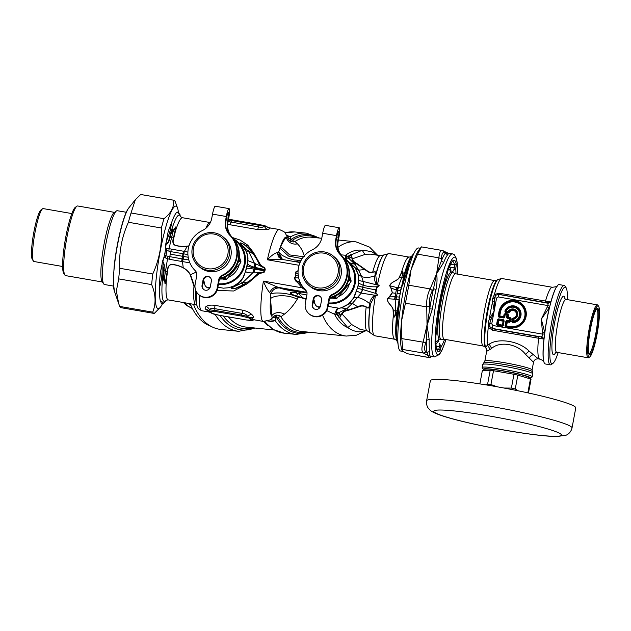 <?xml version="1.0" encoding="UTF-8"?>
<svg xmlns="http://www.w3.org/2000/svg" width="631" height="631" viewBox="0 0 631 631"><rect width="100%" height="100%" fill="white"/><g stroke="black" fill="none" stroke-linecap="round" stroke-linejoin="round"><path stroke-width="0.95" d="M190.254 303.732A52.302 35.935 95.9 0 0 210.967 326.306M189.608 303.614L190.783 305.041M183.96 256.533L182.517 261.597M188.898 303.495A36.472 25.059 95.9 0 0 190.98 305.507M220.771 278.752L225.89 279.533L223.161 278.026L224.281 278.168L223.642 277.632M224.384 277.325L225.054 277.885A22.621 22.282 130.2 0 1 224.281 278.168M224.431 278.295A22.621 22.282 130.2 0 0 225.196 278.011L225.914 277.017L225.054 277.885M225.196 278.011L226.663 279.249A22.621 22.282 130.2 0 1 225.89 279.533M226.663 279.249L240.805 262.535A22.621 22.282 -49.8 0 0 240.955 261.723L239.212 256.446M228.398 277.372A19.206 18.922 -49.8 0 0 239.236 264.555M239.812 258.221A19.206 18.922 -49.8 0 0 239.283 255.027M220.14 279.052A19.206 18.922 -49.8 0 0 222.246 278.981M238.526 260.603L239.196 261.171L238.479 262.165L239.346 261.297L240.805 262.535M238.707 259.822L239.346 260.358A22.621 22.282 130.2 0 1 239.196 261.171M239.346 261.297A22.621 22.282 130.2 0 0 239.496 260.485L239.015 259.286L239.346 260.358M239.496 260.485L240.955 261.723M224.202 262.283A17.668 17.408 130.2 0 1 194.261 257.811A17.668 17.408 130.2 0 1 213.475 233.991A17.668 17.408 130.2 0 1 224.202 262.283M225.472 263.316A19.08 18.796 130.2 0 1 198.505 266.085A19.08 18.796 130.2 0 1 196.478 239.378A19.08 18.796 130.2 0 1 223.153 236.948A19.08 18.796 130.2 0 1 225.472 263.316M223.153 236.948L224.644 238.202A19.08 18.796 130.2 0 1 226.955 264.57A19.08 18.796 130.2 0 1 199.995 267.347L198.505 266.085M330.944 297.887L336.063 298.676L333.342 297.169L334.454 297.311L333.815 296.775M334.556 296.46L335.227 297.027A22.621 22.282 130.2 0 1 334.454 297.311M334.604 297.438A22.621 22.282 130.2 0 0 335.376 297.154L336.086 296.16L335.227 297.027M335.376 297.154L336.836 298.392A22.621 22.282 130.2 0 1 336.063 298.676M336.836 298.392L350.978 281.671A22.621 22.282 -49.8 0 0 351.136 280.866L349.393 275.581M338.579 296.507A19.206 18.922 -49.8 0 0 349.416 283.698M349.984 277.364A19.206 18.922 -49.8 0 0 349.464 274.17M330.321 298.195A19.206 18.922 -49.8 0 0 332.419 298.124M348.698 279.738L349.369 280.306L348.659 281.3L349.519 280.432L350.978 281.671M348.888 278.957L349.519 279.501A22.621 22.282 130.2 0 1 349.369 280.306M349.519 280.432A22.621 22.282 130.2 0 0 349.669 279.628L349.195 278.421L349.519 279.501M349.669 279.628L351.136 280.866M334.375 281.418A17.668 17.408 130.2 0 1 304.434 276.946A17.668 17.408 130.2 0 1 323.656 253.134A17.668 17.408 130.2 0 1 334.375 281.418M335.645 282.451A19.08 18.796 130.2 0 1 308.685 285.228A19.08 18.796 130.2 0 1 306.658 258.513A19.08 18.796 130.2 0 1 333.334 256.083A19.08 18.796 130.2 0 1 335.645 282.451M333.334 256.083L334.816 257.345A19.08 18.796 130.2 0 1 337.135 283.705A19.08 18.796 130.2 0 1 310.168 286.482L308.685 285.228M166.134 300.324L164.21 302.722A46.789 6.973 -80.1 0 1 163.484 303.495L161.67 303.929L160.266 300.774A46.789 6.973 -80.1 0 1 159.738 286.734C159.359 280.101 160.116 272.726 162.009 264.618A46.789 6.973 -80.1 0 1 162.514 261.321L162.719 261.999C163.839 263.79 164.202 265.533 163.808 267.252A2.264 0.836 0.6 0 1 164.186 267.126C164.573 265.406 164.155 263.648 162.924 261.841L162.924 261.841A2.264 1.199 -15 0 0 162.719 261.999M188.212 257.274L170.267 254.143L169.802 256.651L165.929 255.8L165.093 257.803L163.886 257.464L162.514 261.321M163.886 257.464L164.502 255.452A38.901 26.139 96.1 0 1 164.928 252.873A38.901 26.139 -83.9 0 1 165.464 250.326L166.797 250.736L166.821 248.582L169.069 248.622L168.903 251.083L166.868 250.752L166.829 248.661M165.567 247.092L166.253 244.063L165.63 244.765L165.464 250.326M165.63 244.765L165.708 244.284A46.789 6.973 -80.1 0 1 166.403 241.152L168.248 231.222L171.9 221.749A46.789 6.973 -80.1 0 1 176.822 212.324L178.076 211.977L180.671 216.63A43.823 6.531 -80.1 0 0 168.919 239.922A2.264 1.175 -158.6 0 0 169.218 240.222C168.974 241.902 167.988 243.18 166.253 244.055A2.264 1.475 -140.5 0 1 166.127 243.811L165.708 244.284M162.009 264.618C162.404 272.237 161.646 279.612 159.738 286.734M163.484 303.495C163.563 302.888 162.49 301.981 160.266 300.774M171.9 221.749L169.778 232.405L166.403 241.152M164.928 252.873L166.403 253.276L165.929 255.8L164.502 255.452M169.51 259.325L181.72 261.471A7.067 1.301 -82.5 0 1 182.012 258.884L182.982 253.701L183.487 253.812L182.525 258.947L169.802 256.651L169.51 259.325L165.093 257.803L165.85 255.776M170.267 254.143L170.733 251.643L168.903 251.083M187.896 252.077L183.629 251.256A7.067 1.349 101.8 0 0 182.982 253.701L170.733 251.643L171.419 249.135L169.069 248.614L171.679 237.075L170.37 237.374L171.033 233.778C172.342 232.729 172.997 226.072 173.099 230.859L175.71 227.018L175.418 231.214A2.264 1.483 11.5 0 1 174.984 231.135L173.596 237.351C172.681 240.135 171.75 244.923 176.475 245.735C180.158 246.54 183.787 246.697 187.344 246.208L188.961 245.932M166.403 253.276L166.797 250.736M173.28 230.725L173.336 230.291C172.224 226.253 172.437 233.202 170.859 233.604L170.244 237.303L168.919 239.922C168.682 241.602 167.751 242.896 166.127 243.811M165.614 248.259L166.813 248.582M166.261 300.167L168.264 299.906A41.701 6.215 -80.1 0 1 166.489 278.91A2.264 1.167 -170.2 0 0 166.056 278.831L164.967 283.532L164.62 278.492A2.264 1.183 -0.2 0 0 164.336 278.523L164.218 279.012C162.727 282.16 162.885 277.963 163.658 276.449L163.808 267.252A43.823 6.531 -80.1 0 0 166.127 300.332M167.893 256.454L164.336 278.523M164.517 277.798L164.218 279.012L165.148 283.548L166.489 278.91L167.491 271.945C167.814 268.719 168.272 263.845 172.949 264.649C176.514 265.052 179.945 266.132 183.242 267.891C186.271 269.5 188.598 271.795 190.231 274.793L193.962 286.34L195.034 287.46M162.624 260.824L162.924 261.833L163.413 258.568M164.218 278.31C163.571 281.852 162.561 279.068 163.752 276.828L164.186 267.126M188.992 245.83L187.328 246.09C183.597 246.579 179.993 246.413 176.522 245.601C171.861 244.765 173.123 240.277 173.959 237.406A2.264 1.152 10.3 0 1 173.596 237.351L171.679 237.075L173.28 230.741A2.264 1.483 -158.6 0 0 173.533 230.867L175.528 226.986L174.984 231.135M173.194 231.403L173.099 230.859M169.218 240.222L170.244 237.311M180.032 215.045C180.15 214.248 179.078 213.341 176.822 212.324M187.904 254.569L183.487 253.812A7.067 1.357 102.6 0 1 184.173 251.351M183.629 251.256L171.419 249.135M181.72 261.471L182.264 261.565A7.067 1.294 -83.3 0 1 182.525 258.947L188.827 259.988M166.056 278.831L167.136 271.866A2.264 0.797 -169.1 0 1 167.491 271.945M182.264 261.565L189.828 262.804M173.951 237.406L175.418 231.214A41.701 6.215 -80.1 0 1 182.533 217.734L180.742 216.812M164.036 270.47L167.136 271.866C167.27 268.404 168.501 263.6 173.075 264.499C176.648 264.965 180.056 266.061 183.305 267.781C186.342 269.461 188.74 271.772 190.507 274.706L194.585 286.435A2.264 1.23 -4.9 0 0 193.962 286.34A41.701 6.215 -80.1 0 0 195.933 304.718L168.264 299.906M254.08 267.134A8.479 4.172 -73.8 0 0 254.451 263.245L247.762 260.587L247.249 266.069L254.932 268.309L264.444 270.171L264.563 269.555L254.08 267.134C250.728 266.101 248.527 265.028 247.494 263.9A2.824 0.663 3.4 0 0 247.32 264.034L245.364 271.89L242.88 277.861L239.188 282.357L231.703 287.633C229.818 288.903 235.284 289.006 236.373 288.154L247.439 283.627L259.073 273.704L264.121 272.3L264.949 270.936A5.931 5.908 -4.5 0 1 265.036 270.273A5.931 5.908 175.5 0 1 265.194 269.618L264.917 268.072L260.69 265.091L253.299 252.321L246.2 246.011C245.088 244.639 239.362 241.728 239.985 243.392L243.203 246.469L245.278 249.805A2.824 1.759 -29.8 0 0 245.696 250.168L243.511 246.54A2.824 1.546 -41.6 0 1 243.203 246.469A7.075 3.281 -43.4 0 1 242.478 246.058L245.696 250.578C247.407 254.246 248.038 257.401 247.581 260.027L247.32 264.034M255.484 263.79L254.451 263.245L248.551 251.272L253.173 253.875C255.839 257.401 258.04 261.337 259.759 265.675L255.484 263.79A8.479 3.589 -75.6 0 1 255.098 267.434L254.766 269.185L246.705 268.12L243.306 277.679L240.348 281.568L242.683 282.664L242.493 285.188L247.912 281.994C251.698 279.446 255.208 276.378 258.426 272.789L253.78 272.868A8.479 3.62 -78.5 0 0 254.766 269.185L264.334 270.778L263.947 272L264.941 271.014M193.504 304.292A53.714 36.906 95.9 0 0 220.953 329.469L238.668 331.307A53.714 36.906 -84.1 0 1 215.179 314.451M195.026 287.381L194.585 286.435M253.78 272.868L252.637 272.931A8.479 4.236 -79.3 0 0 253.725 269.003M239.875 281.663A2.824 1.475 44.4 0 1 240.348 281.568L239.685 282.286C237.666 284.676 235.055 286.482 231.845 287.704L242.683 282.664L252.637 272.931C248.764 272.9 246.461 272.426 245.719 271.511A2.832 1.964 14.9 0 0 245.364 271.89M247.084 265.982L246.705 268.12A2.824 1.12 18.3 0 1 246.611 267.828M234.882 240.482A24.033 23.67 130.2 0 1 218.539 283.776M251.832 320.043L252.479 320.217A1.412 1.396 -49.8 0 1 251.651 320.327L246.051 319.941L219.643 315.35L246.082 319.949M208.829 310.831L208.703 310.712A1.412 1.396 130.2 0 0 208.782 310.791L208.782 310.791A1.412 1.396 130.2 0 0 209.437 311.099L215.037 311.485L215.029 310.42L209.539 309.876L208.703 310.712L211.519 313.102M248.827 317.937L241.484 316.076L241.476 315.019L247.628 316.486C246.618 314.585 244.844 313.568 242.288 313.433A5.655 0.844 99.9 0 0 242.501 310.152C246.429 310.988 249.482 312.392 251.643 314.38A5.655 3.944 -47 0 0 247.628 316.486L249.655 317.827A1.412 1.396 -49.8 0 1 248.827 317.937L251.651 320.327M247.581 260.027A2.832 2.279 5.4 0 0 247.762 260.587C248.298 257.89 247.731 254.672 246.074 250.941L248.551 251.272L249.213 249.284L245.901 246.169C244.852 244.749 239.267 241.823 240.135 243.408L248.551 251.272M231.703 287.633L231.845 287.704C229.842 288.864 235.276 288.738 236.317 287.878L242.493 285.188A2.832 0.812 -116.9 0 1 242.888 285.748M239.685 282.286A2.824 1.451 46.8 0 0 239.188 282.357L233.959 285.922L228.785 287.736L223.421 288.178L217.892 287.215M233.604 238.826A24.735 24.372 130.2 0 1 218.397 284.542M203.356 281.316L204.27 282.191M300.072 262.528L281.939 259.38L267.37 259.791A46.647 6.949 -80.1 0 1 279.32 229.526L268.901 227.72L266.716 226.679L231.837 220.605L232.169 219.833L228.532 219.304M268.901 227.72L269.839 228.217C270.297 228.619 269.532 229.037 267.536 229.471A5.655 4.259 -102.5 0 1 264.492 226.348C262.938 227.412 260.934 227.578 258.489 226.852L258.615 224.423L232.169 219.833L258.592 224.431M239.985 243.392L243.511 246.54M245.696 250.578A2.824 1.798 -27.3 0 0 246.074 250.941L245.696 250.168M253.686 319.767A5.655 5.08 -95.3 0 0 252.479 320.217L249.655 317.827A5.655 5.371 37.3 0 1 253.102 317.638C253.765 316.975 253.276 315.886 251.643 314.38M209.437 311.099L212.261 313.489A1.412 1.396 130.2 0 1 211.606 313.181C212.584 313.536 210.478 313.552 219.62 315.358M206.179 306.477A5.655 4.772 -127 0 1 209.539 309.876C210.502 308.307 212.213 307.896 214.666 308.638L215.029 310.42L241.476 315.019L242.288 313.433L214.666 308.638A5.655 0.844 99.9 0 0 214.879 305.349C210.928 304.82 208.033 305.199 206.179 306.477C204.838 307.471 204.744 308.456 205.88 309.435A5.655 4.89 133.5 0 1 208.601 310.618L208.995 310.973L208.601 310.618A5.655 4.89 133.5 0 1 208.64 310.657M249.773 248.977A2.824 1.081 135.3 0 1 249.213 249.284L253.173 253.875A2.824 1.112 147.6 0 0 254.096 253.465M252.368 252.755A2.824 1.144 145.5 0 0 253.299 252.321L247.762 245.167A7.083 3.281 -43.4 0 1 246.2 246.011A2.824 1.112 130.5 0 1 245.901 246.169M259.073 273.704L258.426 272.789L263.529 272.135A8.479 0.402 -59.3 0 1 264.334 270.778L264.665 270.21A6.767 6.744 -179.7 0 1 264.831 269.516L264.302 268.033L259.759 265.675A2.824 0.655 144.8 0 0 260.69 265.091M264.854 269.453L264.641 268.285L265.217 269.555M264.547 267.733A2.832 0.552 128.6 0 1 264.302 268.033L264.641 268.285A2.832 0.56 141.5 0 0 264.917 268.072M265.036 270.273L264.665 270.21A6.767 6.744 0.3 0 0 264.57 270.912L264.949 270.936M263.655 272.505L264.121 272.3M242.683 282.664L247.912 281.994A2.824 0.773 -128.7 0 1 248.614 282.759M300.285 282.167L298.061 281.434C295.978 280.661 294.945 279.47 294.969 277.869L298.676 277.892M300.419 282.862L299.465 282.885L298.061 281.434L297.217 282.199C295.545 281.26 294.685 279.754 294.622 277.672L294.969 277.869L295.813 275.621L298.321 275.999M298.1 274.035L295.742 272.837L296.191 272.024L298.061 271.385M294.622 277.672L295.813 275.613L295.836 273.239A2.832 0.497 -8.2 0 1 295.434 273.31L295.836 271.874L298.1 270.644M246.737 282.838A2.824 0.812 -126.9 0 1 247.439 283.627L233.683 290.994L217.08 290.449M203.277 281.734L204.397 282.672M236.893 241.16L242.478 246.058M267.536 229.471L257.582 229.55A5.655 0.844 -80.1 0 0 258.489 226.852L230.875 222.057L231.837 220.605L228.406 219.951M257.582 229.55L229.968 224.754A5.655 0.844 -80.1 0 0 230.875 222.057L228.114 221.528M269.839 228.217A5.655 5.561 139.3 0 1 266.716 226.679A1.412 1.396 -49.8 0 0 266.605 226.584M302.959 287.026L302.091 287.831L302.525 288.13C305.294 289.976 306.461 291.293 306.019 292.074L300.719 291.767L298.487 292.997A2.824 2.508 70.4 0 1 298.708 293.186L301.405 292.082A2.824 2.343 93.2 0 0 300.719 291.767L294.046 291.072C288.036 290.307 283.272 289.282 279.738 287.996C275.526 287.712 272.545 289.676 270.794 293.896L269.721 292.626C271.488 288.856 274.051 287.042 277.419 287.2L305.404 292.058A2.824 2.366 93 0 1 306.445 292.674L301.405 292.082M303.29 287.46L302.517 288.13M322.583 315.169A47.357 32.536 -84.1 0 0 346.269 336.063L301.539 331.425A47.357 32.536 -84.1 0 1 280.937 316.746A4.243 2.272 -30.9 0 0 278.097 317.369L276.173 316.967A4.243 2.208 150.7 0 1 276.11 316.991L275.715 317.677L272.071 317.827L270.518 298.621C275.1 294.519 289.566 294.866 297.225 299.26L298.289 297.477L300.238 297.674A2.832 1.869 -76.5 0 0 300.175 297.098L296.609 296.01C292.902 294.993 291.025 293.849 290.962 292.563C292.398 292.019 294.361 292.263 296.862 293.32A2.824 1.656 103.1 0 0 296.775 293.131L298.337 293.383A2.839 2.563 79.9 0 0 298.14 293.186L298.487 292.997M298.329 293.383A2.855 2.287 73.9 0 0 298.14 293.186L297.816 293.281M307.052 292.689L306.445 292.674M296.862 293.32L297.911 293.439L296.609 296.01A2.832 1.388 -68.1 0 1 296.594 296.341C294.614 295.142 289.211 294.425 290.741 292.39C292.334 291.798 294.346 292.043 296.775 293.131A8.479 5.829 95.9 0 0 294.046 291.072M293.857 290.575L285.559 289.077L293.857 290.575M279.738 287.996L263.387 281.103A46.647 6.949 -80.1 0 0 263.356 321.447L251.998 319.412L251.619 318.963L253.102 317.638M205.88 309.435C209.539 311.974 210.383 312.684 208.396 311.564M301.941 285.583L299.465 282.893L298.55 283.721L302.091 287.831L263.387 281.103C265.241 286.017 267.355 289.858 269.721 292.626M297.217 282.199L298.55 283.721M295.395 275.55L295.434 273.31M203.119 282.578L204.641 283.895M296.625 261.928L297.548 261.068L300.742 261.092M296.325 261.881L297.485 260.848L300.877 260.832M286.6 235.363L290.646 236.806L290.568 239.693A4.243 1.104 -44.2 0 1 289.014 240.237L290.284 241.168C292.429 242.052 293.999 242.162 294.993 241.507A4.243 2.698 57 0 1 292.524 240.159L290.615 239.733L290.284 241.168M275.715 317.677L275.013 320.343C273.373 321.51 270.817 321.684 267.355 320.863M229.968 224.754L227.681 224.25M232.405 237.508L240.088 240.064L247.762 245.167M281.686 259.317L277.167 252.51C274.099 253.583 270.841 256.005 267.37 259.791L299.07 265.296M298.353 293.399L306.879 295M298.171 296.617A2.824 1.893 -79.5 0 1 298.242 297.043L296.594 296.341M265.004 321.589A50.89 34.965 -84.1 0 0 284.305 333.192L296.081 334.414A50.89 34.965 -84.1 0 1 275.013 320.343L270.407 319.885L263.356 321.447M276.11 316.991A4.243 0.694 63.5 0 0 274.927 315.508L270.407 319.885M345.054 259.617A24.033 23.67 130.2 0 1 328.712 302.912M301.09 260.422L294.346 259.988L288.028 258.3L282.16 255.35L278.602 252.14L282.459 259.467M277.23 252.503L278.602 252.14L279.951 248.22A40.36 6.018 -80.1 0 1 286.348 237.138C285.07 238.337 283.185 241.492 280.685 246.603L279.951 248.22L288.612 256.123L302.194 258.6M285.062 232.902A50.89 34.965 -84.1 0 1 294.795 231.956L306.571 233.178A50.89 34.965 -84.1 0 0 290.646 236.806L286.821 235.947L287.2 237.075L286.348 237.138A8.66 7.722 10.7 0 0 297.446 243.842C300.537 246.887 302.88 251.114 304.473 256.509M290.434 239.023L287.2 237.075L289.014 240.237M349.132 256.446L350.339 255.476C351.546 254.135 352.319 256.572 350.931 256.943A2.824 1.83 -129.6 0 0 351.222 257.267A2.824 1.53 -98.4 0 0 351.301 257.448A2.824 1.822 -118.3 0 1 350.931 256.943L348.793 258.387L346.711 257.874L348.888 258.544L348.099 256.833L349.124 256.446A2.832 1.854 62.1 0 1 348.951 255.926A49.25 33.127 -82.4 0 1 349.795 255.326L348.004 256.233A2.832 1.964 81.5 0 0 348.099 256.833L347.421 256.801A2.832 1.972 89.5 0 1 347.389 256.265L348.004 256.233M338.831 308.37L337.199 309.411L336.362 312.298C336.165 313.426 336.299 313.907 336.765 313.749L337.38 314.072L338.744 312.724L340.006 315.358A2.824 1.514 155.3 0 1 340.385 315.161A2.824 1.372 125.2 0 1 340.527 315.003A2.824 1.562 145.1 0 0 340.006 315.358C341.119 316.407 339.517 318.41 338.918 316.502A2.824 1.562 -32.5 0 0 338.634 316.809C339.202 318.75 341.529 316.107 340.385 315.161C341.513 315.121 342.081 314.743 342.089 314.025A2.824 1.783 -11.8 0 0 341.521 314.049C341.789 314.782 341.458 315.106 340.527 315.003L338.744 312.724L346.782 308.788L341.663 307.92L338.484 308.236L336.568 309.466L336.11 312.298C336 313.639 336.149 314.277 336.536 314.23L347.76 327.599L351.648 324.531L359.757 329.161L367.337 330.904A38.168 5.687 -80.1 0 1 366.154 307.1A2.832 0.805 159.7 0 1 366.477 307.021C368.023 308.78 369.009 308.109 369.435 305.018A2.824 1.309 14.7 0 1 370.05 305.475C369.316 308.228 368.015 308.772 366.154 307.1C363.527 305.617 360.79 305.649 357.943 307.194A2.824 0.962 71.5 0 0 357.769 306.847C360.53 305.199 363.432 305.254 366.477 307.021M337.088 314.585A2.824 1.822 -52.1 0 1 337.38 314.072L338.177 314.972A2.824 1.601 -35.1 0 0 337.822 315.366A49.242 32.962 94.6 0 0 338.374 316.36A2.824 1.459 -27.7 0 1 338.689 316.068L338.918 316.502M338.177 314.972L338.689 316.068M338.445 312.747L336.11 312.298M336.765 313.749A2.832 1.877 -59.5 0 0 336.536 314.23A72.699 53.446 -84.5 0 1 334.596 314.254L326.779 310.641M337.199 309.411A2.824 2.216 25.2 0 0 336.568 309.466L334.596 314.254A39.611 27.22 -84.1 0 0 347.76 327.599C354.314 331.977 360.348 332.979 365.854 330.62M365.034 269.295L357.028 263.624C354.243 262.228 352.713 260.611 352.429 258.789L365.657 254.214L370.87 254.143L380.398 255.697A38.168 5.687 -80.1 0 0 372.724 272.008A2.824 1.191 -136.6 0 0 373 272.174C370.476 272.884 368.386 272.458 366.721 270.896L364.757 269.524A2.824 1.159 -54.3 0 0 365.034 269.295L366.997 270.644C368.685 272.166 370.594 272.616 372.724 272.008L375.2 271.756L375.879 274.359A39.824 5.931 -80.1 0 1 383.616 255.034L389.011 253.599A41.701 6.215 99.9 0 0 377.441 284.762C379.61 285.133 379.704 285.867 377.732 286.963L377.567 286.711C379.641 285.78 379.57 285.22 377.362 285.038L363.148 281.45L361.713 276.662L358.361 274.493L358.55 280.479L363.148 281.45A7.067 4.109 104.6 0 1 363.085 285.188L358.463 283.145A2.824 0.852 1.7 0 0 358.282 283.335L358.424 280.022A2.824 2.311 6.7 0 0 358.55 280.479L358.195 285.859L354.228 297.343L348.935 304.047A2.824 1.475 53.2 0 0 348.446 304.071L341.379 307.739L338.587 308.401M343.777 257.961A24.735 24.372 130.2 0 1 328.57 303.677M298.794 293.794L302.312 297.501A2.824 1.877 -76.7 0 1 302.375 298.069L298.242 297.043A8.479 5.829 95.9 0 1 298.289 297.477C289.952 292.973 275.092 292.035 270.794 293.896L270.518 298.621A40.36 6.018 -80.1 0 0 271.59 316.021A8.66 6.933 -169.5 0 1 284.273 314.23C288.943 310.736 293.257 305.743 297.225 299.26M300.175 297.098L306.177 298.763M313.244 301.989L314.743 302.612M284.273 314.23L280.937 316.746C280.274 315.705 278.776 315.169 276.441 315.129L276.173 316.967A49.644 34.113 -84.1 0 0 308.804 332.174M274.927 315.508L276.441 315.129M345.827 260.011L346.324 257.7C346.695 256.525 347.042 256.044 347.389 256.265A72.699 53.398 -85.1 0 0 345.638 255.247A39.611 27.22 -84.1 0 1 362.233 250.302L364.789 254.317M346.387 260.335L346.324 257.7M346.719 257.882L346.561 257.819C346.766 256.785 347.058 256.446 347.421 256.801M349.976 255.736A2.824 1.759 53.4 0 1 349.795 255.326L362.233 250.302L363.961 250.262L371.848 251.801L377.007 255.105M350.339 255.468A2.832 1.838 59.1 0 1 350.189 255.066C351.372 253.701 352.587 257.022 351.222 257.267C352.248 257.74 352.65 258.245 352.429 258.789A2.824 2.098 36.9 0 1 351.901 258.576C352.398 258.103 352.193 257.732 351.301 257.448L348.793 258.387M358.424 280.022L358.045 274.004A2.832 2.232 -13.5 0 0 358.361 274.493L355.647 268.175L358.566 270.186L355.111 264.294L350.079 262.953L355.655 268.175A2.824 1.759 -36.9 0 1 355.221 267.86L347.074 260.303M356.318 291.301A2.824 2.003 13.8 0 1 356.586 290.978L360.979 293.044A7.067 4.117 103.7 0 0 362.297 289.384L357.485 288.391A2.824 1.294 20.2 0 1 357.398 288.044L353.549 298.037L348.446 304.071M361.255 293.099L374.546 295.182A2.824 0.686 65.1 0 1 374.775 295.687L375.445 295.426C377.614 295.805 377.977 295.134 376.526 293.423L375.69 292.689L375.5 289.897L362.864 287.326L362.47 289.416A7.067 3.904 102 0 1 361.255 293.099L352.366 303.353L348.935 304.047L341.663 307.92A2.824 0.797 76 0 0 341.379 307.739M362.297 289.377L362.762 287.302L358.029 285.772L357.398 288.044M358.029 285.772L358.282 283.335M358.045 274.004L355.221 267.86M338.689 308.18L328.057 306.398M302.375 298.069L306.067 299.346M313.126 302.62L314.861 303.337M345.48 259.065L345.638 255.247L341.055 254.861M321.731 238.297L311.304 237.217A47.357 32.536 -84.1 0 0 294.993 241.507L297.446 243.842M377.362 285.038A2.824 0.45 -77.3 0 0 377.441 284.762L376.904 284.313A2.824 0.946 -46.4 0 1 376.51 284.684C374.727 281.726 374.167 278.792 374.846 275.873C370.011 277.561 365.633 277.829 361.713 276.662L358.566 270.186L364.757 269.524L356.681 263.821C353.857 262.551 352.264 260.8 351.901 258.576M351.648 324.531L342.089 314.025C343.083 312.061 345.141 310.838 348.28 310.342A2.824 1.215 69 0 0 348.036 309.987L357.769 306.847L352.366 303.353L346.782 308.788L348.036 309.987C344.912 310.318 342.736 311.675 341.521 314.049M348.28 310.342L357.943 307.194M362.762 287.302L363.085 285.188M373 272.174L375.059 271.803L375.122 274.651A2.824 1.719 6 0 0 375.879 274.359L375.792 275.416A2.824 1.704 4.2 0 1 374.877 275.771L375.122 274.651M362.864 287.326L363.156 285.204A7.067 4.015 105 0 0 363.259 281.481M353.549 298.037A2.824 1.925 30.6 0 1 354.007 297.769L357.824 297.469C361.8 298.337 365.735 300.403 369.648 303.661C370.137 300.348 371.769 297.524 374.546 295.182L375.477 295.127C377.614 295.71 377.882 295.205 376.273 293.604L362.368 289.392A7.067 4.031 103 0 1 361.098 293.068M363.417 281.529A7.067 3.873 105.7 0 1 363.251 285.236C367.668 286.561 372.44 287.05 377.567 286.711L375.5 289.897L375.958 289.984L375.942 292.555A41.701 6.215 99.9 0 1 376.873 287.57L376.683 287.365M376.904 284.313L375.784 275.518A2.824 1.704 4 0 1 374.846 275.873L374.877 275.771M374.775 295.687L370.405 304.229L369.648 303.661L369.435 305.018M370.405 304.229L370.381 304.331A2.824 1.301 16.3 0 0 369.632 303.771M370.145 332.608L370.318 332.86A40.045 5.971 99.9 0 1 370.381 304.331L370.05 305.475A39.824 5.931 -80.1 0 0 370.145 332.608L367.337 330.904M376.526 293.423L375.69 292.689M377.732 286.963L376.873 287.57L375.958 289.984M375.784 275.518L375.792 275.416A40.045 5.971 99.9 0 1 383.869 254.853M370.318 332.86L374.735 335.771A41.701 6.215 99.9 0 1 375.445 295.426A2.832 0.426 97 0 0 375.477 295.127M397.12 290.134L401.773 277.38L399.344 277.119L400.519 274.477A1.98 1.01 -152.6 0 0 400.764 274.556L399.549 277.151C397.94 281.047 391.606 281.174 389.682 285.709L396.86 287.586A8.479 3.762 95.8 0 0 396.315 289.984L391.212 288.107L389.65 285.669L390.975 288.264A1.98 0.473 145.8 0 0 391.212 288.107L392.348 292.823L395.692 293.336L396.315 289.984L397.688 290.228A8.479 5.845 93 0 1 398.413 287.641L396.86 287.586M396.749 340.425L394.856 339.273A41.701 6.215 -80.1 0 1 393.35 315.405L393.097 310.523C393.239 306.248 387.284 303.708 387.213 298.715L389.564 296.909L395.061 296.688A8.479 3.81 100.4 0 0 394.683 299.189L396.189 299.528A8.479 5.9 98.8 0 1 396.465 296.791L397.688 290.228L400.425 290.37L401.324 287.862L398.413 287.641M393.657 315.429C393.768 319.176 394.888 315.831 395.18 314.033A1.98 0.923 12.1 0 1 395.598 314.254C395.251 316.005 393.697 319.136 393.35 315.405A1.98 0.812 176.7 0 1 393.657 315.429L393.294 310.562C393.255 306.051 387.387 303.748 387.253 298.692L394.683 299.189M400.519 274.477L401.277 273.034C402.862 270.076 403.296 272.994 403.02 274.556L402.531 274.808L402.988 274.753L403.43 276.859L403.028 280.125A1.98 1.301 4.8 0 0 403.233 279.927L403.635 276.686A1.98 1.254 9.6 0 1 403.43 276.859M413.81 253.599A46.789 6.973 99.9 0 0 413.179 254.285L411.136 256.833A43.823 6.531 99.9 0 0 403.635 276.686L402.988 274.753M400.764 274.556L401.576 273.113C402.941 270.052 402.893 273.042 402.546 274.651L402.531 274.808M395.598 314.254L396.883 311.856L397.759 308.251A1.98 1.033 15.7 0 1 397.893 308.464L397.017 312.045A1.98 0.978 11.5 0 0 396.883 311.856M396.828 327.923L399.107 305.806C397.159 313.015 396.394 320.382 396.828 327.923A46.789 6.973 99.9 0 0 397.356 341.963L396.654 340.196A43.823 6.531 99.9 0 1 397.017 312.045L395.629 314.143L395.211 313.922L395.629 314.088M387.213 298.715L389.564 296.909L392.348 292.823L390.975 288.264M393.097 310.523L395.479 311.012L395.211 313.922M389.406 296.673L392.103 292.784M399.344 277.119C398.003 280.866 391.496 281.181 389.65 285.669M389.011 253.599L409.133 257.101A41.701 6.215 -80.1 0 0 401.277 273.034A1.98 1.104 -154.2 0 0 401.576 273.113M395.692 293.336L395.061 296.688L399.171 297.059L399.1 299.749L396.189 299.528M403.02 274.611A1.98 1.207 8.9 0 1 402.539 274.706L401.773 277.38L403.319 277.908A1.98 1.294 7.5 0 0 403.485 277.758M397.356 341.963L398.035 343.579M402.87 284.889L403.028 280.117L401.324 287.854L403.106 284.068L403.233 279.927M400.204 293.738L399.699 296.16L400.606 291.317L400.204 293.738L397.073 293.51M400.606 291.317A34.2 19.435 -76 0 0 400.724 290.41L400.425 290.37M401.568 287.894L400.724 290.41M399.699 296.16A34.2 19.427 104 0 1 399.478 297.059L399.171 297.059M399.478 297.059L397.767 308.251L399.384 303.976L397.893 308.464M413.179 254.285A46.789 6.973 99.9 0 0 408.991 262.938L405.134 273.286L403.501 282.333A46.789 6.973 99.9 0 0 403.106 284.068M405.134 273.286A4.243 2.414 14.9 0 1 406.601 272.631L403.501 282.333M399.352 299.741L399.462 303.093M406.601 272.631L408.991 262.938M399.384 303.976A46.789 6.973 99.9 0 0 399.107 305.806M219.351 279.486A16.966 16.714 -49.8 0 1 222.388 278.105A24.735 24.372 -49.8 0 0 232.366 237.461L231.877 237.051A24.735 24.372 -49.8 0 1 221.907 277.695A16.966 16.714 -49.8 0 0 219.635 278.657M203.576 280.156A16.966 16.714 -49.8 0 1 204.689 284.179A4.243 4.18 -49.8 0 0 206.108 286.75L206.589 287.16A4.243 4.18 -49.8 0 0 209.823 288.099M206.108 286.75A4.243 4.18 -49.8 0 0 210.099 287.515M226.608 217.845L228.193 218.121A5.371 0.797 99.9 0 0 228.406 212.229A5.371 0.797 99.9 0 0 226.781 216.93L226.008 221.071A16.966 16.714 -49.8 0 0 230.465 235.86A24.735 24.372 -49.8 0 1 222.562 275.684A5.655 5.569 -49.8 0 0 219.272 279.856L217.671 288.383A11.311 11.137 -49.8 0 1 199.357 295.103L198.868 294.693A11.311 11.137 -49.8 0 1 195.16 284.147L196.754 275.621A5.655 5.569 -49.8 0 0 195.176 270.604A24.735 24.372 -49.8 0 1 202.212 230.63A16.966 16.714 130.2 0 0 211.756 218.271L212.529 214.13L226.3 216.52A9.047 1.349 99.9 0 1 229.037 208.609A9.047 1.349 99.9 0 1 228.674 218.531L227.901 222.672A16.966 16.714 -49.8 0 0 232.366 237.461M198.868 294.693A11.311 11.137 -49.8 0 0 217.19 287.973L218.791 279.446A5.655 5.569 -49.8 0 1 222.08 275.274A24.735 24.372 -49.8 0 0 229.984 235.45A16.966 16.714 -49.8 0 1 225.527 220.661L226.3 216.52M202.046 285.346L203.079 279.809A4.243 4.18 -49.8 0 1 209.949 277.285A4.243 4.18 -49.8 0 1 211.346 281.245L210.304 286.782A4.243 4.18 -49.8 0 1 203.434 289.298A4.243 4.18 -49.8 0 1 202.046 285.346L202.527 285.756L203.561 280.211L203.079 279.809M210.186 277.498A4.243 4.18 -49.8 0 0 203.561 280.211M202.527 285.756A4.243 4.18 -49.8 0 0 203.687 289.495M229.037 208.609L215.266 206.219A9.047 1.349 99.9 0 0 212.529 214.13M228.193 218.121L227.42 222.262A16.966 16.714 -49.8 0 0 231.877 237.051M329.532 298.621A16.966 16.714 -49.8 0 1 332.561 297.24A24.735 24.372 -49.8 0 0 342.538 256.604L342.057 256.194A24.735 24.372 -49.8 0 1 332.08 296.83A16.966 16.714 -49.8 0 0 329.808 297.8M313.749 299.291A16.966 16.714 -49.8 0 1 314.861 303.314A4.243 4.18 -49.8 0 0 316.281 305.885L316.762 306.295A4.243 4.18 -49.8 0 0 320.004 307.234M316.281 305.885A4.243 4.18 -49.8 0 0 320.272 306.65M336.788 236.988L338.366 237.256A5.371 0.797 99.9 0 0 338.579 231.372A5.371 0.797 99.9 0 0 336.954 236.065L336.181 240.206A16.966 16.714 -49.8 0 0 340.645 254.995A24.735 24.372 -49.8 0 1 332.742 294.819A5.655 5.569 -49.8 0 0 329.445 298.991L327.852 307.526A11.311 11.137 -49.8 0 1 309.529 314.246L309.048 313.836A11.311 11.137 -49.8 0 1 305.333 303.29L306.926 294.756A5.655 5.569 -49.8 0 0 305.357 289.739A24.735 24.372 -49.8 0 1 312.384 249.766A16.966 16.714 130.2 0 0 321.928 237.406L322.701 233.265L336.473 235.655A9.047 1.349 99.9 0 1 339.21 227.752A9.047 1.349 99.9 0 1 338.847 237.666L338.074 241.807A16.966 16.714 -49.8 0 0 342.538 256.604M309.048 313.836A11.311 11.137 -49.8 0 0 327.371 307.116L328.964 298.589A5.655 5.569 -49.8 0 1 332.253 294.417A24.735 24.372 -49.8 0 0 340.164 254.593A16.966 16.714 -49.8 0 1 335.7 239.796L336.473 235.655M312.219 304.481L313.252 298.944A4.243 4.18 -49.8 0 1 320.122 296.428A4.243 4.18 -49.8 0 1 321.518 300.38L320.485 305.917A4.243 4.18 -49.8 0 1 313.607 308.441A4.243 4.18 -49.8 0 1 312.219 304.481L312.7 304.891L313.828 299.473M320.359 296.641A4.243 4.18 -49.8 0 0 313.733 299.354L313.252 298.944M312.7 304.891A4.243 4.18 -49.8 0 0 313.859 308.63M339.21 227.752L325.438 225.354A9.047 1.349 99.9 0 0 322.701 233.265M338.366 237.256L337.593 241.397A16.966 16.714 -49.8 0 0 342.057 256.194M42.545 208.798L40.96 209.942A25.445 3.794 99.9 0 0 33.482 234.172A25.445 3.794 99.9 0 0 32.355 259.507L33.459 261.116A26.857 3.999 -80.1 0 1 34.658 234.377A26.857 3.999 -80.1 0 1 42.545 208.798A26.857 3.999 -80.1 0 1 43.192 208.601L71.831 213.57M62.635 266.495L34.003 261.518A26.857 3.999 -80.1 0 1 33.68 261.36A26.857 3.999 -80.1 0 1 33.459 261.116M102.396 282.01L65.6 275.621A35.344 5.269 -80.1 0 1 65.174 275.408A35.344 5.269 -80.1 0 1 64.89 275.084A35.344 5.269 -80.1 0 1 66.46 239.898A35.344 5.269 -80.1 0 1 76.848 206.242A35.344 5.269 -80.1 0 1 77.7 205.982L114.487 212.371M76.848 206.242L75.263 207.386A33.924 5.056 99.9 0 0 65.293 239.693A33.924 5.056 99.9 0 0 63.786 273.475L64.89 275.084M126.295 212.268L117.311 210.715A37.458 5.584 99.9 0 0 116.412 210.991L114.03 212.702A35.344 5.269 99.9 0 0 103.65 246.358A35.344 5.269 99.9 0 0 102.072 281.544L103.736 283.958A37.458 5.584 99.9 0 0 104.036 284.305A37.458 5.584 99.9 0 0 104.494 284.526L113.47 286.088M116.412 210.991A37.458 5.584 99.9 0 0 105.401 246.666A37.458 5.584 99.9 0 0 103.736 283.958M173.785 200.232L140.816 194.506A57.453 8.558 99.9 0 0 140.689 194.49L135.357 199.727L131.035 212.978A57.453 8.558 99.9 0 0 128.409 222.27C121.744 236.948 118.873 252.297 119.795 268.293A57.453 8.558 99.9 0 0 118.699 278.886L116.372 290.97L118.675 303.582L119.74 306.421A57.453 8.558 99.9 0 0 120.458 307.368A57.453 8.558 99.9 0 0 121.152 307.707L154.122 313.433A57.453 8.558 -80.1 0 1 153.428 313.094A57.453 8.558 -80.1 0 1 152.71 312.148C156.157 303.629 155.81 294.448 151.669 284.613A57.453 8.558 -80.1 0 1 152.757 274.02C159.43 259.341 162.301 244 161.37 227.996A57.453 8.558 -80.1 0 1 164.005 218.705C171.017 213.207 174.235 207.039 173.659 200.216A57.453 8.558 -80.1 0 1 173.785 200.232A57.453 8.558 -80.1 0 1 175.197 201.518L177.579 208.191A52.065 7.761 99.9 0 0 161.015 247.092A52.065 7.761 99.9 0 0 157.442 308.346A52.065 7.761 99.9 0 0 160.377 307.226A52.065 7.761 99.9 0 0 162.372 303.953M178.392 212.253A52.065 7.761 99.9 0 0 177.579 208.191M160.377 307.226L154.248 313.449A57.453 8.558 -80.1 0 1 154.122 313.433M119.74 306.421L152.71 312.148M151.669 284.613L118.699 278.886M119.795 268.293L152.757 274.02M173.659 200.216L140.689 194.49M131.035 212.978L164.005 218.705M161.37 227.996L128.409 222.27M538.519 336.717L540.799 336.851A2.824 2.138 -95.6 0 1 542.281 338.879L492.59 330.25A2.824 0.418 -80.1 0 0 492.582 328.743L538.519 336.717A2.824 0.418 -80.1 0 1 538.535 338.232A36.472 5.434 -80.1 0 0 539.852 359.149L538.346 358.865L529.078 351.081C519.471 341.174 498.766 337.585 489.222 344.155L487.518 344.999C485.854 346.9 485.428 348.044 486.233 348.438M439.373 333.342A33.924 5.056 -80.1 0 1 443.877 295.497A33.924 5.056 -80.1 0 1 452.774 272.568A33.924 5.056 -80.1 0 1 453.121 272.718L455.653 273.791A33.222 4.953 -80.1 0 0 446.945 296.239A33.222 4.953 -80.1 0 0 442.536 333.294A33.222 4.953 -80.1 0 0 444.279 339.249L441.542 339.399A33.924 5.056 -80.1 0 1 441.156 339.423A33.924 5.056 -80.1 0 1 439.373 333.342M490.019 326.826L492.582 328.743L490.019 326.826A2.824 0.607 -30.8 0 0 488.276 327.347L488.173 322.52L489.34 319.16L494.176 310.973L492.582 301.87L492.669 298.51L494.444 294.354L499.507 293.281A2.824 0.418 99.9 0 1 499.011 294.361L498.206 296.925L496.589 298.053L494.499 297.793A2.824 1.349 -2.6 0 1 492.669 298.51M492.59 330.25L488.276 327.347A36.472 5.434 -80.1 0 0 487.447 343.848A36.472 5.434 -80.1 0 0 487.518 344.999L490.177 349.408L486.675 351.301C486.951 352.035 486.446 347.918 486.004 348.194L485.949 348.115A35.226 5.253 99.9 0 0 485.98 348.162M488.173 322.52A2.824 0.907 22.9 0 1 489.664 323.64L489.901 326.59A2.824 0.584 -27.8 0 0 488.165 327.024M494.318 301.429A2.824 0.994 -5.7 0 1 492.582 301.87A36.472 5.434 99.9 0 0 489.34 319.16A2.824 0.544 26.1 0 1 490.831 320.067L494.176 310.973L494.499 297.793L495.769 295.276A2.824 0.946 50.8 0 1 494.231 294.598M496.589 298.053L491.754 323.9L489.664 323.64L490.831 320.067M499.507 293.281L550.855 301.957L548.173 303.282L499.018 294.456L495.95 295.119A2.824 0.954 53.9 0 1 494.444 294.354A36.472 5.434 -80.1 0 1 501.85 278.516L497.867 279.494A35.226 5.253 99.9 0 0 488.938 305.554A35.226 5.253 99.9 0 0 484.805 342.333A35.226 5.253 99.9 0 0 485.949 348.115L485.349 347.239A34.46 5.135 -80.1 0 1 484.229 341.592A34.46 5.135 -80.1 0 1 488.276 305.609A34.46 5.135 -80.1 0 1 497.007 280.109L494.704 280.574L455.653 273.791M533.581 354.74C531.649 355.001 530.229 356.113 529.306 358.1L525.52 354.299C517.578 343.887 499.981 340.827 491.644 348.415L490.177 349.408M529.306 358.1L533.51 362.289L532.075 369.94A24.033 2.067 -169.4 0 0 508.838 363.488A24.033 2.067 -169.4 0 0 484.837 361.098L482.762 364.505A25.445 2.193 10.6 0 1 515.369 368.472A25.445 2.193 10.6 0 1 532.785 373.86L532.217 376.881A25.445 2.193 -169.4 0 0 527.358 374.625A25.445 2.193 -169.4 0 0 499.602 368.67A25.445 2.193 -169.4 0 0 482.194 367.526A25.445 2.193 -169.4 0 0 482.258 367.723L483.385 369.356A24.033 2.067 10.6 0 1 498.798 370.097A24.033 2.067 10.6 0 1 525.978 375.879A24.033 2.067 10.6 0 1 530.45 378.166A24.033 2.067 10.6 0 1 528.873 378.442L529.007 377.717A22.44 1.932 10.6 0 0 528.81 377.385A22.44 1.932 10.6 0 0 505.644 371.383A22.44 1.932 10.6 0 0 484.892 369.458L484.695 370.507M542.281 338.879L543.977 338.697L541.942 336.591L540.799 336.851L492.653 328.483A2.824 0.418 -80.1 0 1 492.858 325.501L542.486 334.122L544.656 333.917L544.758 333.263A80.784 78.985 125.1 0 1 544.75 332.411L541.303 319.16L542.479 332.592L544.75 332.411A40.005 5.963 99.9 0 1 549.388 307.66L541.303 319.16L547.274 306.974L549.388 307.66A80.8 79.033 123.8 0 1 549.696 306.863A40.289 6.002 99.9 0 0 544.758 333.263M495.95 295.119L499.011 294.361L547.164 302.817A2.824 2.193 105.2 0 0 549.238 301.673M557.228 285.819A40.005 5.963 -80.1 0 0 557.134 285.938A40.005 5.963 -80.1 0 0 550.855 301.957A5.356 1.443 113.6 0 1 550.887 302.241A40.289 6.002 99.9 0 1 557.323 285.693A40.289 6.002 99.9 0 1 559.105 284.589L564.146 285.457A40.289 6.002 -80.1 0 1 564.958 286.064L566.062 287.681A38.877 5.789 -80.1 0 1 567.348 299.646M544.656 333.917L544.127 338.35A40.289 6.002 99.9 0 0 544.017 362.328A40.289 6.002 99.9 0 0 545.318 363.969L550.35 364.844A40.289 6.002 -80.1 0 1 551.336 324.129A40.289 6.002 -80.1 0 1 564.146 285.457M544.127 338.35A5.356 1.617 90.5 0 1 543.977 338.697A40.005 5.963 -80.1 0 0 543.914 362.036L544.017 362.328M548.173 303.282L547.834 305.546L549.83 306.248L549.696 306.863M542.479 332.592A85.603 84.325 130.2 0 0 542.486 334.122L541.942 336.591M549.83 306.248L550.887 302.241M530.45 378.166L532.091 377.054A25.445 2.193 -169.4 0 0 532.217 376.881M504.839 311.154L505.762 310.854A0.852 0.481 57.3 0 0 506.188 311.706L506.259 311.091A7.067 6.965 130.2 0 1 518.303 310.113A7.067 6.965 130.2 0 1 513.184 321.147L513.279 321.763A0.852 0.442 -138.9 0 1 512.632 321.069L513.184 321.147L513.453 318.726A0.852 0.647 135.1 0 0 512.987 319.207L513.531 319.286A5.269 5.19 130.2 0 0 516.836 311.146A5.269 5.19 130.2 0 0 508.113 311.414L505.762 310.854A7.667 7.556 130.2 0 1 518.832 309.797A7.667 7.556 130.2 0 1 513.279 321.763L512.79 322.701A8.503 8.377 -49.8 0 0 514.754 306.043A8.503 8.377 -49.8 0 0 504.839 311.154L505.573 312.495L508.255 312.96L508.941 312.25A23.268 18.883 2.4 0 1 508.649 311.753L508.113 311.414L508.034 312.029A0.852 0.434 -26.7 0 0 508.649 311.753A4.669 4.598 130.2 0 1 516.379 311.517A4.669 4.598 130.2 0 1 513.453 318.726A23.268 14.276 -61 0 1 513.177 318.403L512.309 318.836L511.796 321.542L512.766 322.291A8.1 7.982 -49.8 0 0 514.628 306.414A8.1 7.982 -49.8 0 0 505.179 311.28L505.573 312.495M496.589 324.46L497.48 319.712L504.153 320.871L503.364 319.72L502.252 325.872L496.589 324.46L497.378 325.612L498.08 324.744L498.908 320.469L498.096 319.838L497.204 324.586L501.96 325.422A0.568 0.402 147.6 0 0 502.426 325.099L503.152 321.195L498.955 320.059L497.764 324.287L502.055 325.044L502.102 326.432L497.378 325.612M497.48 319.712L498.632 318.9L498.908 320.469L503.152 321.195L503.601 320.793L502.71 325.549L503.262 325.62L504.153 320.871M504.847 317.148L503.688 317.961L498.963 317.141L498.174 315.989L498.955 311.809A13.921 13.716 130.2 0 1 515.07 300.53A13.921 13.716 130.2 0 1 526.08 316.517A13.921 13.716 130.2 0 1 509.966 327.797L505.81 327.071L506.606 325.841L510.25 326.858L506.196 325.754L506.922 321.849L509.635 321.913L509.233 321.368L509.927 320.879L510.739 321.518L509.58 322.323L510.329 321.431L510.818 318.821L510.345 318.127L507.781 317.275L507.221 317.582L507.639 315.319L507.024 315.192L507.726 314.333L505.131 313.875L504.847 317.148L504.295 317.077L504.721 314.814L504.066 314.317L503.641 316.573L504.295 317.077L503.838 317.401L503.546 316.951A0.568 0.402 147.6 0 0 504.011 316.628L504.437 314.364L505.226 313.504L507.821 313.954L508.2 315.019L507.639 315.319A0.852 0.45 -118.5 0 0 507.166 314.632L505.415 314.325A0.852 0.599 147.6 0 0 504.721 314.814L507.024 315.192L506.598 317.456L507.537 318.04L507.395 318.6L506.598 317.456M505.81 327.071L505.013 325.927L505.904 321.171L509.233 321.368L509.312 320.753L509.927 320.879L510.258 319.12A0.852 0.45 -118.5 0 0 509.785 318.434L509.643 318.994L507.395 318.6M503.688 317.961L503.838 317.401L499.105 316.581L499.571 311.935L498.955 311.809M498.174 315.989L499.665 316.273L498.963 317.141M509.58 322.323L507.332 321.936L507.064 320.367L505.904 321.171M505.013 325.927L505.636 326.053L506.519 321.305L507.332 321.936L506.606 325.841L505.636 326.053L510.108 327.237L509.966 327.797M507.064 320.367L509.312 320.753L509.643 318.994L511.228 318.9L510.739 321.518M507.821 313.954L508.61 315.106L508.2 315.019L508.097 317.74L507.537 318.04L509.785 318.434L510.44 317.756L511.228 318.9M508.255 312.96L509.304 312.455L508.941 312.25A4.236 4.172 -49.8 0 1 516.079 311.809A4.236 4.172 -49.8 0 1 513.177 318.403L512.309 318.836M588.818 353.581A22.621 3.368 99.9 0 0 588.912 353.612A22.621 3.368 99.9 0 0 590.569 351.964A22.621 3.368 99.9 0 0 596.823 327.323A22.621 3.368 99.9 0 0 596.65 309.04A22.621 3.368 99.9 0 0 596.555 309.032M591.31 352.887A23.465 3.494 99.9 0 0 598.03 325.604A23.465 3.494 99.9 0 0 597.06 308.52A23.465 3.494 99.9 0 0 590.159 330.873A23.465 3.494 99.9 0 0 589.117 354.236A23.465 3.494 99.9 0 0 591.31 352.887M589.78 356.901L588.833 357.588A26.857 3.999 -80.1 0 1 588.187 357.785A26.857 3.999 -80.1 0 1 588.841 330.636A26.857 3.999 -80.1 0 1 597.376 304.86A26.857 3.999 -80.1 0 1 597.92 305.27L598.582 306.232A26.013 3.873 -80.1 0 1 597.975 328.783A26.013 3.873 -80.1 0 1 591.066 355.206A26.013 3.873 -80.1 0 1 589.78 356.901A26.013 3.873 -80.1 0 1 589.788 330.802A26.013 3.873 -80.1 0 1 598.582 306.232M558.159 352.571A38.877 5.789 -80.1 0 1 554.823 360.869A38.877 5.789 -80.1 0 1 552.906 363.401L551.32 364.544A40.289 6.002 -80.1 0 1 550.35 364.844M552.906 363.401A38.877 5.789 -80.1 0 1 552.922 324.397A38.877 5.789 -80.1 0 1 566.062 287.681M438.766 340.693A38.594 5.75 -80.1 0 1 436.991 342.988L436.36 343.445A39.154 5.837 -80.1 0 1 435.942 343.674M449.296 266.81A39.154 5.837 -80.1 0 1 449.603 267.165L450.053 267.812A38.594 5.75 -80.1 0 1 451.173 272.292M436.991 342.988A38.594 5.75 -80.1 0 1 435.918 343.232M449.122 267.213A38.594 5.75 -80.1 0 1 450.053 267.812M484.75 370.184A24.033 2.067 10.6 0 1 483.385 369.356M528.47 392.987L531.01 379.405A24.775 2.13 -169.4 0 0 530.45 378.931L517.838 375.137A24.775 2.13 -169.4 0 0 513.965 374.278L493.513 370.72A24.775 2.13 -169.4 0 0 490.192 370.334L482.36 370.578L479.868 383.893M503.94 388.026L511.378 388.081A24.775 2.13 10.6 0 1 515.251 388.941L518.09 390.794M527.469 392.766L527.871 392.734A24.775 2.13 10.6 0 1 528.147 392.916M486.162 384.902L487.613 384.137A24.775 2.13 10.6 0 1 490.926 384.524L497.267 386.803M493.513 370.72L490.926 384.524M511.378 388.081L513.965 374.278M487.613 384.137L490.192 370.334M527.871 392.734L530.45 378.931M517.838 375.137L515.251 388.941M426.611 400.772L430.366 380.73A73.969 6.365 10.6 0 1 498.782 387.079A73.969 6.365 10.6 0 1 575.125 406.853A73.969 6.365 10.6 0 1 575.772 407.942L572.017 427.984A73.969 6.365 -169.4 0 0 571.378 426.895A73.969 6.365 -169.4 0 0 495.027 407.121A73.969 6.365 -169.4 0 0 426.611 400.772C426.114 406.411 428.567 408.391 428.488 408.438L430.2 410.229C430.918 410.899 432.858 412.635 442.008 415.75C450.55 418.542 462.129 421.524 476.728 424.687C496.376 428.899 515.022 432.156 532.674 434.475C543.086 435.816 551.226 436.494 557.094 436.51L565.983 435.224C566.283 435.169 570.669 433.536 572.017 427.984M452.048 272.442L453.768 270.273L454.233 267.796A2.824 0.418 99.9 0 0 454.462 264.925L450.518 264.239M455.968 273.846A43.113 6.428 99.9 0 0 455.708 268.64L453.768 270.273M436.747 348.888L438.687 349.219A2.824 0.418 99.9 0 0 439.444 346.798L439.91 344.321L441.093 346.742A43.113 6.428 99.9 0 0 444.595 339.304M439.91 344.321L439.618 343.39M436.723 330.328L436.786 329.989A43.113 6.428 -80.1 0 1 445.068 281.426A43.113 6.428 -80.1 0 1 447.166 274.524L447.702 271.677A4.243 0.631 -80.1 0 1 448.46 268.751A46.363 6.909 -80.1 0 1 456.142 263.884A4.243 0.631 -80.1 0 1 455.795 268.199L449.453 266.968M431.541 356.231L428.189 355.616L428.623 357.493L407.35 353.731L428.654 357.43L431.486 356.318M443.293 250.815L444.721 252.471C442.757 251.856 441.668 253.954 441.44 258.757L438.908 257.866L417.604 254.167L421.445 246.879L442.205 250.483L448.081 253.102L452.443 253.859A52.302 7.793 99.9 0 0 432.866 324.847A52.302 7.793 99.9 0 0 434.538 356.925L428.189 355.616L426.966 352.358L429.656 351.514C429.877 354.03 429.388 355.403 428.189 355.616L423.511 353.076L402.207 349.377C402.61 348.588 402.475 344.999 401.797 338.61L425.751 342.601C424.119 347.728 424.237 350.844 426.106 351.948L423.511 353.076C421.516 351.877 421.374 348.288 423.101 342.31L427.029 324.973A70.972 45.519 -98.1 0 0 427.345 323.829L429.75 308.788L429.49 306.256L426.745 306.911C426.311 300.348 427.432 294.354 430.113 288.911L432.416 290.623C429.948 295.332 428.97 300.545 429.49 306.256M432.416 290.623L433.529 288.572A53.714 8.006 99.9 0 0 429.75 308.788L432.369 309.087L427.542 323.924A48.185 23.576 100.4 0 1 427.029 324.973L426.745 306.911L405.441 303.211L408.809 285.212L430.113 288.911L436.613 273.751L441.353 260.958L441.44 258.757M444.721 252.471L445.589 252.842A53.714 8.006 99.9 0 0 441.353 260.958L443.664 262.52L436.613 273.751L438.908 257.866C439.342 252.313 440.596 249.9 442.686 250.633M420.301 248.275L418.566 247.975A52.302 7.793 99.9 0 0 401.931 298.171A52.302 7.793 99.9 0 0 400.661 351.041L403.106 351.467M421.374 246.934L419.008 249.892A52.302 7.793 99.9 0 0 411.207 269.342A52.302 7.793 99.9 0 0 410.931 270.328A52.302 7.793 99.9 0 0 401.624 320.564A52.302 7.793 99.9 0 0 401.726 349.385L402.783 351.207L407.35 353.731M417.604 254.167L411.207 269.342A90.619 73.409 -2.2 0 0 410.939 270.32L408.809 285.212M405.441 303.211L401.624 320.564L401.797 338.61M402.207 349.377L402.018 350.244M425.751 342.601L426.509 340.267L427.029 324.973L429.214 339.746A52.302 7.793 99.9 0 0 429.656 351.514M429.214 339.746A2.824 1.94 -178.3 0 0 426.509 340.267A53.714 8.006 99.9 0 0 426.966 352.358L426.106 351.948M447.789 254.616A2.824 2.713 -139.2 0 1 445.589 252.842L447.355 253.181C448.578 252.857 448.72 253.339 447.789 254.616A52.302 7.793 99.9 0 0 443.664 262.52M436.053 289.408A2.824 0.773 -167.7 0 1 433.529 288.572L436.613 273.751C437.315 278.381 437.133 283.595 436.053 289.408A52.302 7.793 99.9 0 0 432.369 309.087M184.497 302.73A36.472 25.059 95.9 0 0 192.352 308.449M168.248 231.222A4.243 2.398 16.7 0 1 169.778 232.405M187.328 246.09L184.378 251.39L183.668 253.851M183.242 267.891L182.469 261.589L182.714 258.962M196.265 272.095L190.507 274.706A2.264 0.45 -22.9 0 0 190.239 274.793M205.84 228.312A41.701 6.215 -80.1 0 1 210.21 222.546L182.533 217.734M253.394 272.9A8.479 3.833 -78.7 0 0 254.427 269.121L254.758 267.347A8.479 3.794 -75.1 0 0 255.137 263.6M274.146 330.005L246.145 327.103A48.768 33.506 -84.1 0 1 228.359 316.872M252.014 327.71A50.425 34.65 -84.1 0 1 223.224 315.981M219.604 315.35L212.261 313.489M241.484 316.076L215.037 311.485M243.306 277.679A2.824 1.475 32.7 0 0 242.88 277.861M196.336 291.601A44.525 6.633 99.9 0 0 197.188 306.232L196.683 304.765A43.113 6.428 -80.1 0 1 195.855 290.615M267.773 325.399A48.768 33.506 -84.1 0 1 263.592 321.487M265.974 226.3L258.631 224.431C267.757 226.229 265.651 226.245 266.629 226.6L266.842 226.781M254.522 327.97A52.057 35.77 -84.1 0 1 220.093 315.437M306.903 292.555A2.824 2.532 76.2 0 0 306.019 292.074M214.879 305.349L242.501 310.152M199.38 295.127A46.647 6.949 99.9 0 0 201.841 310.76C198.639 309.206 197.085 307.691 197.188 306.232M277.167 252.51L278.531 256.951L281.86 259.365M290.568 239.693A4.243 2.65 55.2 0 1 290.615 239.733A49.644 34.113 -84.1 0 1 318.568 237.974M292.524 240.159A48.595 33.388 -84.1 0 1 316.596 237.769M306.84 331.977A48.595 33.388 -84.1 0 1 278.097 317.369M303.574 256.707L289.692 254.924L280.685 246.603M357.028 263.624A2.832 1.428 -52.4 0 1 356.681 263.821L355.111 264.294L348.888 258.544M354.228 297.343A2.824 1.964 29.2 0 0 353.778 297.619M337.964 247.36A47.357 32.536 -84.1 0 1 356.034 241.854L338.413 240.025M395.882 296.759L395.479 311.012L397.183 310.689A1.98 1.017 13.3 0 1 397.293 310.854M403.02 274.556A1.98 1.215 8.8 0 1 402.546 274.651M222.388 278.105L221.907 277.695M217.671 288.383L217.19 287.973M219.272 279.856L218.791 279.446M222.562 275.684L222.08 275.274M227.901 222.672L227.42 222.262M230.465 235.86L229.984 235.45M226.008 221.071L225.527 220.661M332.561 297.24L332.08 296.83M327.852 307.526L327.371 307.116M329.445 298.991L328.964 298.589M332.742 294.819L332.253 294.417M338.074 241.807L337.593 241.397M340.645 254.995L340.164 254.593M336.181 240.206L335.7 239.796M128.834 207.867C123.376 214.264 116.467 243.676 114.124 266.866L113.296 281.623L114.377 291.088A43.752 6.523 -80.1 0 1 116.861 248.653A43.752 6.523 -80.1 0 1 128.834 207.867L135.357 199.727M485.349 347.239L483.33 346.033A33.222 4.953 -80.1 0 1 481.587 340.077A33.222 4.953 -80.1 0 1 485.996 303.022A33.222 4.953 -80.1 0 1 494.704 280.574M489.222 344.155L491.644 348.415M544.955 302.344A2.824 0.418 -80.1 0 0 545.452 301.263A36.472 5.434 -80.1 0 1 552.33 287.279L501.85 278.516M529.078 351.081L525.52 354.299M543.961 362.178A40.005 5.963 -80.1 0 1 543.914 362.036C543.969 361.2 542.613 360.238 539.852 359.149M547.274 306.974A85.611 84.341 130.2 0 1 547.834 305.546L498.206 296.925M532.075 369.94L532.39 371.73A24.735 2.13 -169.4 0 0 515.495 366.658A24.735 2.13 -169.4 0 0 483.898 362.651M508.034 312.029L505.62 312.085L508.31 312.55A26.991 20.444 19.9 0 1 508.034 312.029M512.632 321.069L512.987 319.207A26.999 15.956 -75.8 0 1 512.672 318.892L512.167 321.589L512.632 321.069M491.754 323.9L492.858 325.501M503.262 325.62L502.102 326.432M498.632 318.9L503.364 319.72M499.571 311.935A13.322 13.125 130.2 0 1 514.991 301.145A13.322 13.125 130.2 0 1 525.528 316.446A13.322 13.125 130.2 0 1 510.108 327.237L510.25 326.858A12.888 12.699 -49.8 0 0 525.166 316.423A12.888 12.699 -49.8 0 0 514.975 301.618A12.888 12.699 -49.8 0 0 500.052 312.053L499.571 311.935M499.35 315.815L500.052 312.053L500.462 312.14L499.76 315.902L503.641 316.573L499.665 316.273L499.35 315.815M508.61 315.106L508.192 317.361L510.44 317.756M504.066 314.317L505.226 313.504M510.345 326.487A12.486 12.304 -49.8 0 0 524.795 316.368A12.486 12.304 -49.8 0 0 514.92 302.028A12.486 12.304 -49.8 0 0 500.462 312.14M511.796 321.542L512.79 322.701M513.145 318.024A3.833 3.778 -49.8 0 0 515.772 312.061A3.833 3.778 -49.8 0 0 509.304 312.455M597.376 304.86L565.975 299.409A26.857 3.999 99.9 0 0 557.441 325.186A26.857 3.999 99.9 0 0 556.787 352.335L588.187 357.785M565.045 298.999A29.689 4.425 99.9 0 0 554.286 324.531A29.689 4.425 99.9 0 0 555.722 352.484A29.689 4.425 99.9 0 0 555.769 352.406M452.774 272.568L451.228 272.3A33.924 5.056 99.9 0 0 440.438 304.86A33.924 5.056 99.9 0 0 439.618 339.155L441.156 339.423M450.518 272.032A36.756 5.474 99.9 0 0 448.357 269.137M435.847 341.158A36.756 5.474 99.9 0 0 438.49 339.778M434.357 412.169A64.985 5.592 10.6 0 1 521.932 422.415A64.985 5.592 10.6 0 1 536.721 434.917A64.985 5.592 10.6 0 1 434.357 412.169M436.187 346.23L441.006 347.192A4.243 0.631 -80.1 0 1 439.87 350.828A1.412 1.365 45.4 0 0 438.687 349.219A44.951 6.696 -80.1 0 1 437.259 349.929M452.64 261.36A44.951 6.696 -80.1 0 1 454.462 264.925A1.412 1.301 -10.6 0 0 456.142 263.884M435.879 335.708A1.412 0.954 -178 0 1 435.895 335.881A1.412 0.954 -178 0 1 435.863 336.071A4.243 0.631 -80.1 0 1 436.25 332.837L436.786 329.989M439.87 350.828A46.363 6.909 -80.1 0 1 435.863 336.071M448.302 269.216A1.412 1.112 -159 0 0 448.46 268.751M447.695 271.709L447.213 274.351M441.093 346.742L441.006 347.192M457.317 274.075A49.478 7.375 99.9 0 0 455.314 257.416A49.478 7.375 99.9 0 0 436.392 322.496A49.478 7.375 99.9 0 0 445.943 339.533M455.795 268.199L455.708 268.64M192.423 308.583L186.776 305.562L183.369 302.533M196.88 305.23L195.933 304.718M246.066 319.949C251.446 320.69 253.662 320.8 252.7 320.288M201.841 310.76L209.334 312.061L211.606 313.181M238.668 331.307L255.421 328.065M284.952 232.776L294.795 231.956M284.305 333.192L273.381 329.579L264.192 321.558M252.692 320.288L254.238 319.68M306.571 233.178L319.507 238.068M296.081 334.414L309.75 332.277M279.32 229.526C283.658 231.388 285.638 232.594 285.251 233.139L286.987 236.278M346.269 336.063L356.468 335.179L365.98 330.668M377.527 255.192L369.624 247.147L356.034 241.854M380.398 255.697L383.616 255.034M394.856 339.273L374.735 335.771M409.133 257.101L411.302 256.643M397.404 342.381L398.035 343.635M114.377 291.088L118.675 303.582M483.33 346.033L444.279 339.249M497.007 280.109L497.867 279.494M538.393 358.897C535.861 358.692 534.236 359.828 533.51 362.289M557.323 285.693L557.134 285.938C557.694 286.356 556.092 286.813 552.33 287.279M486.675 351.301L484.837 361.098M532.39 371.73L532.785 373.86M482.762 364.505L482.194 367.526M555.312 352.642L556.787 352.335M565.975 299.409L564.698 298.613M438.348 339.383L439.618 339.155M451.228 272.3L450.116 271.653M428.623 357.493C430.232 357.398 431.083 357.122 431.17 356.665M436.762 330.202L435.895 335.881C435.705 342.018 435.966 346.261 436.66 348.627L437.18 349.921M452.561 261.344L452.687 261.344C452.427 262.772 453.934 256.998 448.404 269.019L447.71 271.693M434.538 356.925L439.515 354.425L442.173 349.834L445.999 339.541M457.372 274.083L457.254 263.308L456.544 258.781L454.383 254.782L452.443 253.859"/></g></svg>
